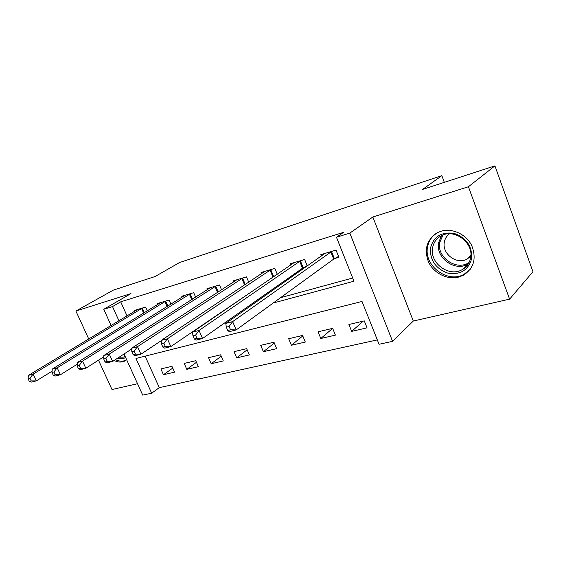 <?xml version="1.0" encoding="UTF-8"?>
<svg xmlns="http://www.w3.org/2000/svg" width="561" height="561" viewBox="0 0 561 561"><rect width="100%" height="100%" fill="white"/><g stroke="black" fill="none" stroke-linecap="round" stroke-linejoin="round"><path stroke-width="0.84" d="M114.065 360.485C117.2 361.985 120.138 362.413 122.873 361.761L126.66 359.755L124.016 360.863C121.323 361.508 118.434 361.102 115.349 359.65M458.505 277.113L463.239 275.318C473.905 268.403 476.731 258.481 471.71 245.536C466.226 234.302 452.355 227.864 441.255 231.181L438.022 232.408C426.935 239.154 423.765 248.993 428.499 261.917C433.604 273.109 447.082 280.037 458.505 277.113M145.138 356.158L159.289 387.644L151.666 393.205L142.718 395.126L124.044 353.991M98.498 360.183L111.997 389.53L137.543 383.724M111.12 325.506L103.75 309.279L130.965 293.592L75.889 311.032L113.301 290.135L155.109 276.517L179.562 262.534L441.844 175.656L422.594 189.422L494.921 165.874L532.95 271.706L509.605 299.146L468.421 186.743L372.841 217.009L349.833 233.103L392.581 341.354L379.061 344.265L362.027 301.46L135.972 358.465L151.666 393.205M372.841 217.009L413.289 321.039L509.605 299.146M413.289 321.039L392.581 341.354M159.289 387.644L377.329 339.91M75.889 311.032L88.75 338.991M494.921 165.874L468.421 186.743M364.278 320.878L348.9 324.51L351.67 331.383L367.055 327.834L364.278 320.878M332.659 328.346L318.045 331.803L320.787 338.493L335.415 335.12L332.659 328.346M302.596 335.45L288.684 338.739L291.397 345.26L305.324 342.049L302.596 335.45M273.964 342.217L260.704 345.352L263.397 351.705L276.671 348.647L273.964 342.217M246.672 348.669L234.021 351.656L236.686 357.855L249.35 354.938L246.672 348.669M220.627 354.818L208.545 357.68L211.181 363.731L223.278 360.947L220.627 354.818M195.74 360.702L184.19 363.43L186.799 369.348L198.37 366.684L195.74 360.702M171.947 366.326L160.888 368.942L163.468 374.72L174.541 372.167L171.947 366.326M273.207 303.024L353.97 281.215L336.467 237.24L343.542 232.359L120.713 301.825L127.045 315.906M217.016 315.037L217.998 314.763M247.892 306.608L250.69 305.85M280.528 297.702L352.694 278.018M334.707 258.495L338.886 257.275L336.018 250.101L320.766 254.666L321.327 256.054M307.288 265.949L304.658 259.484L290.163 263.817L290.682 265.08M303.529 267.618L305.906 266.924M277.274 274.245L274.855 268.403L261.068 272.527L261.545 273.67M273.894 276.3L274.553 276.103M248.733 282.197L246.496 276.889L233.369 280.816L233.811 281.86M221.553 289.82L219.477 284.967L206.96 288.719L207.374 289.672M195.642 297.134L193.713 292.681L181.764 296.257L182.15 297.141M170.909 304.146L169.113 300.044L157.69 303.459L158.055 304.272M147.284 310.871L145.594 307.077L134.675 310.345L135.012 311.103M444.319 182.346L441.844 175.656M103.75 309.279L112.53 306.565L118.953 320.787M120.713 301.825L112.53 306.565M336.467 237.24L349.833 233.103M209.358 320.268L210.347 319.994M240.381 311.888L243.194 311.131M363.24 321.123L351.67 331.383M172.732 368.093L163.468 374.72M196.441 362.294L186.799 369.348M221.223 356.2L211.181 363.731M247.156 349.798L236.686 357.855M274.315 343.044L263.397 351.705M302.793 335.92L291.397 345.26M332.673 328.381L320.787 338.493M106.499 328.297L104.164 329.7M331.846 251.349L232.647 321.607L225.76 323.416L324.861 253.439M338.542 256.412L333.697 259.091L236.195 329.903L229.302 331.663L227.752 330.492L230.515 329.784L229.091 326.453L226.328 327.175L227.752 330.492M229.091 326.453L232.647 321.607L236.195 329.903L230.515 329.784M225.76 323.416L226.328 327.175M300.696 260.669L199.043 330.45L192.556 332.161L294.062 262.653M307.176 265.662L302.512 268.214L202.542 338.486L196.048 340.148L194.344 339.054L196.946 338.388L195.544 335.169L192.942 335.843L194.344 339.054M195.544 335.169L199.043 330.45L202.542 338.486L196.946 338.388M192.556 332.161L192.942 335.843M271.082 269.525L167.381 338.788L161.266 340.394L264.778 271.419M275.598 275.388L170.832 346.579L164.71 348.143L162.872 347.133L165.327 346.502L163.938 343.381L161.491 344.019L162.872 347.133M163.938 343.381L167.381 338.788L170.832 346.579L165.327 346.502M161.266 340.394L161.491 344.019M242.906 277.961L137.501 346.649L131.73 348.171L236.896 279.757M161.288 340.646L140.909 354.208L135.124 355.688L133.167 354.748L135.482 354.152L134.114 351.13L131.8 351.726L133.167 354.748M134.114 351.13L137.501 346.649L140.909 354.208L135.482 354.152M131.73 348.171L131.8 351.726M216.055 285.991L109.262 354.089L103.799 355.527L210.326 287.709M131.744 348.977L112.614 361.431L107.144 362.827L105.082 361.95L107.27 361.389L105.924 358.451L103.736 359.019L105.082 361.95M105.924 358.451L109.262 354.089L112.614 361.431L107.27 361.389M103.799 355.527L103.736 359.019M430.483 248.137C433.548 236.539 441.437 231.623 454.144 233.404C466.549 237.885 472.376 246.37 471.605 258.845C468.098 270.451 460.09 275.185 447.594 273.039C435.624 268.544 429.922 260.241 430.483 248.137M470.595 257.913C473.947 243.102 454.831 228.411 441.78 235.529C436.64 238.159 433.569 242.324 432.559 248.025C429.558 262.913 448.765 277.33 461.913 269.806C466.633 267.253 469.522 263.284 470.595 257.913M470.812 256.188L467.018 259.147C456.787 264.995 441.9 253.853 444.305 242.289C444.915 238.755 446.64 235.922 449.48 233.797M436.29 233.327C431.416 236.742 428.485 241.419 427.503 247.359C423.836 265.851 447.685 283.719 464.024 274.322L470.377 269.168M470.42 255.886L470.833 255.956M125.643 357.511L123.041 358.71L117.291 358.388M119.156 357.175L123.294 357.147L125.138 356.396M190.445 293.655L82.523 361.123L77.341 362.49L184.976 295.296M103.771 356.824L85.826 368.261L80.644 369.587L78.491 368.773L80.567 368.24L79.241 365.379L77.166 365.919L78.491 368.773M79.241 365.379L82.523 361.123L85.826 368.261L80.567 368.24M77.341 362.49L77.166 365.919M165.993 300.976L57.166 367.799L52.257 369.096L160.762 302.54M77.257 364.215L60.427 374.741L55.504 375.996L53.281 375.239L55.244 374.734L53.94 371.957L51.97 372.462L53.281 375.239M53.94 371.957L57.166 367.799L60.427 374.741L55.244 374.734M52.257 369.096L51.97 372.462M142.613 307.968L33.099 374.138L28.429 375.365L137.613 309.469M52.075 371.193L36.311 380.891L31.633 382.083L29.34 381.382L31.206 380.898L29.922 378.191L28.05 378.682L29.34 381.382M29.922 378.191L33.099 374.138L36.311 380.891L31.206 380.898M28.429 375.365L28.05 378.682M331.537 251.51L334.398 258.663M330.829 251.938L333.697 259.091M300.387 260.83L303.221 267.786M299.672 261.258L302.512 268.214M270.781 269.687L273.586 276.461M270.058 270.107L272.87 276.882M242.604 278.116L245.29 284.49M241.882 278.536L244.582 284.953M215.754 286.152L218.243 291.965M215.031 286.566L217.542 292.428M468.33 263.88L467.565 264.308C454.529 271.797 435.539 257.597 438.555 242.864L441.486 235.669M443.008 235.003L439.719 242.534C436.619 257.485 456.773 271.314 469.129 262.443M190.144 293.81L192.465 299.153M189.422 294.223L191.757 299.602M165.691 301.131L167.858 306.047M164.962 301.53L167.143 306.488M142.319 308.122L144.345 312.673M141.589 308.522L143.63 313.108M124.465 361.2L126.66 359.748M468.344 263.859L461.913 269.806M467.018 259.147L470.854 255.465M125.11 356.333L124.528 356.712"/></g></svg>
